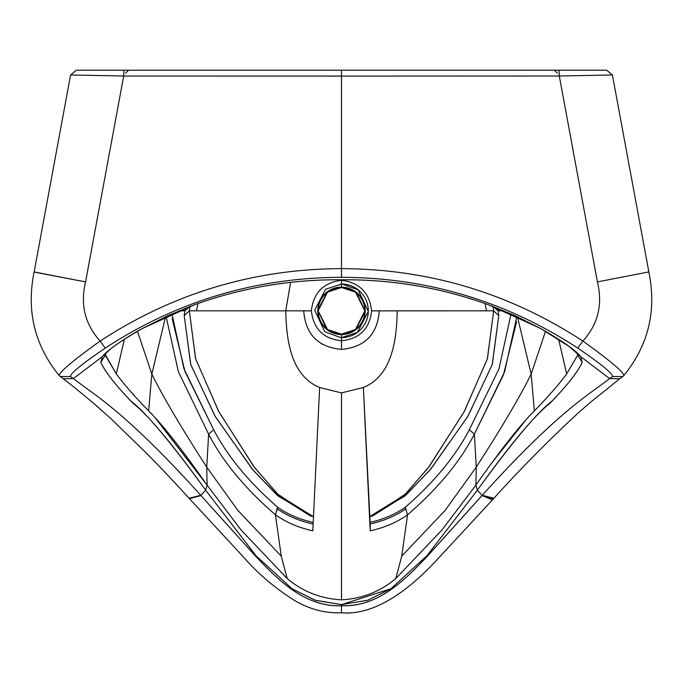 <?xml version="1.0" encoding="UTF-8"?>
<svg xmlns="http://www.w3.org/2000/svg" width="683" height="683" viewBox="0 0 683 683"><rect width="100%" height="100%" fill="white"/><g stroke="black" fill="none" stroke-linecap="round" stroke-linejoin="round"><path stroke-width="1.02" d="M189.063 498.223L200.751 495.277L189.225 498.419C172.79 480.337 158.072 464.799 145.044 451.813L110.544 418.312L94.211 403.815C73.44 386.424 67.122 381.695 63.271 378.783L59.19 375.565C59.353 372.073 73.004 360.573 100.153 341.056L105.191 348.125C82.097 363.868 70.503 373.336 70.417 376.521L60.3 376.581L70.417 376.521L73.422 378.536L63.263 378.783L73.422 378.536L102.262 356.705L100.785 362.332C105.003 371.817 115.837 385.528 133.279 403.482C148.663 415.58 172.782 444.479 205.634 490.181L200.862 495.431L189.285 498.488M35.789 272.389L85.571 281.917L34.15 271.945C26.21 310.688 34.543 345.214 59.139 375.522L60.317 376.589M70.58 74.976L76.317 70.212L124.007 70.212L76.368 70.212L124.007 70.212L123.691 76.018L85.571 281.917L123.691 76.018L124.007 70.212L341.5 70.212L341.5 76.086L341.5 70.212L558.993 70.212L559.309 76.018L341.5 76.086L559.309 76.018L597.42 281.908C602.893 304.567 598.026 324.28 582.847 341.056C509.544 293.152 429.095 269.008 341.5 268.624L341.5 76.086L123.691 76.052L341.5 76.052L341.5 268.624C253.905 269.008 173.456 293.152 100.153 341.056C84.974 324.288 80.107 304.575 85.571 281.917C80.107 304.575 84.974 324.288 100.153 341.056C73.004 360.573 59.353 372.073 59.19 375.565M123.691 76.018L70.639 74.976L123.691 76.018M126.662 70.212L121.668 70.212M117.169 70.212L113.122 70.212M109.4 70.212L107.812 70.212M142.499 328.403L142.388 328.489C126.193 337.18 109.946 349.124 109.835 349.645L102.262 356.705L73.422 378.536C93.323 394.526 122.991 409.254 200.751 495.277L200.751 495.277C122.991 409.254 93.323 394.526 73.422 378.536L70.417 376.521C70.503 373.336 82.097 363.868 105.191 348.125C177.008 301.203 255.775 277.597 341.5 277.298C427.225 277.597 505.992 301.203 577.809 348.125C600.903 363.868 612.497 373.336 612.583 376.521L609.577 378.536C589.677 394.526 560.009 409.254 482.249 495.277L426.721 556.91C405.984 578.484 379.125 607.213 341.5 605.71L341.5 604.6L315.222 600.22L292 588.737L255.937 555.638L205.634 490.181C171.04 442.422 146.008 412.6 130.547 400.708C114.744 384.094 104.823 371.296 100.785 362.332L105.327 355.245L116.315 373.9C123.316 383.547 134.09 395.884 148.629 410.91C162.349 424.425 181.84 449.166 207.111 485.135L205.634 490.181L207.111 485.135L156.04 418.952M151.208 413.667L148.629 410.91L151.839 374.096C162.93 396.558 181.234 427.575 206.744 467.138L207.111 485.135L241.039 529.965L287.21 578.561L281.251 556.124L275.445 514.82C286.134 522.341 298.591 527.677 312.814 530.836L319.627 387.5C289.694 375.172 286.339 336.958 285.759 310.825L311.371 310.859C313.463 328.967 323.503 338.922 341.5 340.732C359.497 338.922 369.537 328.967 371.629 310.859L397.241 310.825C396.661 336.958 393.306 375.172 363.373 387.5L341.5 392.896L341.5 599.836C362.255 598.684 380.346 591.589 395.79 578.561L401.749 556.124L445.085 510.44L476.256 467.138C501.766 427.575 520.07 396.558 531.161 374.096L534.371 410.91C548.825 395.978 559.599 383.641 566.685 373.9L577.673 355.245L577.28 353.342M194.911 304.592L194.894 304.618C242.252 287.611 291.112 279.347 341.5 279.808L341.5 280.261C323.469 282.591 313.429 292.794 311.371 310.859C313.463 328.967 323.503 338.922 341.5 340.732L341.5 337.633A26.799 26.799 0 0 1 340.826 337.624L324.784 331.776L314.709 310.167L325.629 289.233L341.5 284.026L341.5 280.261L341.5 284.026A26.799 26.799 0 0 1 368.299 311.141A26.799 26.799 0 0 1 341.5 337.633L357.388 332.416L368.291 311.439L358.165 289.84L342.115 284.034A26.799 26.799 0 0 0 341.5 284.026L341.5 287.125A23.709 23.709 0 0 1 342.046 287.125L356.244 292.264L365.2 311.371L355.553 329.923L341.5 334.533A23.709 23.709 0 0 1 317.791 310.534A23.709 23.709 0 0 1 342.046 287.125A23.709 23.709 0 0 1 365.209 311.106A23.709 23.709 0 0 1 341.5 334.533L341.5 349.406C364.927 347.177 377.52 334.32 379.278 310.825C377.511 334.329 364.918 347.186 341.5 349.406L341.5 340.732C359.497 338.922 369.537 328.967 371.629 310.859C369.571 292.794 359.531 282.591 341.5 280.261L341.5 279.782C291.12 279.321 242.243 287.603 194.877 304.609C242.243 287.603 291.12 279.321 341.5 279.782L341.5 279.782C391.88 279.321 440.757 287.594 488.123 304.609L540.757 328.549L488.123 304.609C440.757 287.594 391.88 279.321 341.5 279.782L341.5 279.808C391.88 279.347 440.748 287.611 488.106 304.618L514.555 315.435L540.612 328.489L569.024 346.418L580.738 356.705C576.247 350.729 562.92 341.346 540.757 328.549C562.92 341.346 576.247 350.738 580.738 356.705L609.577 378.536L580.738 356.705L582.215 362.332C578.177 371.296 568.256 384.094 552.453 400.708C537 412.592 511.968 442.422 477.366 490.181L482.138 495.431L477.366 490.181L475.889 485.135L441.961 529.965L395.79 578.561L401.749 556.124L407.555 514.82C396.866 522.341 384.409 527.677 370.186 530.836L363.373 387.5L341.5 392.896L319.627 387.509L312.814 530.836C298.591 527.677 286.134 522.341 275.445 514.82L281.251 556.124L237.915 510.44L206.744 467.138C181.234 427.575 162.93 396.558 151.839 374.096L137.471 331.255L151.839 374.096L148.629 410.91C134.09 395.884 123.316 383.547 116.315 373.9L124.383 339.229L116.315 373.9L105.003 354.11L105.327 355.245L100.785 362.332L102.262 356.705C106.753 350.729 120.08 341.346 142.243 328.549C120.08 341.346 106.753 350.729 102.262 356.705M105.72 353.342L105.327 355.245M194.877 304.609L142.243 328.549L194.894 304.618L167.933 315.666L142.243 328.549M341.5 277.298L341.5 268.624C429.095 269.008 509.544 293.152 582.847 341.056L577.809 348.125C505.992 301.203 427.225 277.597 341.5 277.298C255.775 277.597 177.008 301.203 105.191 348.125L100.153 341.056C173.456 293.152 253.905 269.008 341.5 268.624L341.5 277.298M577.809 348.125L582.847 341.056C609.953 360.547 623.613 372.047 623.81 375.565L622.7 376.581L612.583 376.521C612.497 373.336 600.903 363.868 577.809 348.125M623.81 375.565C623.613 372.047 609.953 360.547 582.847 341.056C598.035 324.288 602.893 304.567 597.42 281.908L648.739 271.919L597.42 281.908L559.309 76.018L612.361 74.976L559.309 76.018L558.993 70.212L606.683 70.212L612.42 74.976M507.315 70.212L495.713 70.212L507.315 70.212M188.201 70.212L176.351 70.212L188.201 70.212M138.82 70.212L138.82 70.212A4.371 4.371 90 0 1 138.82 70.212L141.731 70.212A4.371 4.371 -90 0 1 141.748 70.212M124.007 70.212L558.993 70.212L124.007 70.212M544.206 70.212L544.197 70.212A4.371 4.371 -90 0 1 544.197 70.212L541.269 70.212A4.371 4.371 90 0 0 541.252 70.212M537.7 70.212L536.522 70.212L537.7 70.212M188.303 70.212L176.351 70.212M516.877 316.494L504.583 371.8L474.386 434.149L469.315 429.786L499.017 368.829L511.046 313.864L499.017 368.829L469.315 429.786C455.245 456.603 433.884 482.446 405.232 507.307C395.329 514.265 383.624 519.285 370.109 522.358L369.819 516.536L404.806 496.097L429.838 470.211L467.676 416.673L492.212 364.637L498.786 315.666L498.086 310.825L493.066 306.471L498.086 310.825L497.591 308.238L498.086 310.825L503.969 310.825L498.086 310.825L498.786 315.666L493.664 310.833L493.015 306.24L493.664 310.833L486.552 310.825L484.998 303.491L486.552 310.825L371.629 310.859C369.571 292.794 359.531 282.591 341.5 280.261C323.469 282.591 313.429 292.794 311.371 310.859L303.722 310.825C305.472 334.32 318.065 347.177 341.5 349.406C318.065 347.169 305.48 334.311 303.722 310.825L285.759 310.825C286.339 336.958 289.694 375.172 319.627 387.509L341.5 392.896L341.5 599.836C362.255 598.684 380.346 591.589 395.79 578.561L441.961 529.965L475.889 485.135L476.256 467.138L475.889 485.135L477.366 490.181C510.227 444.471 534.345 415.571 549.721 403.482C567.163 385.528 577.997 371.817 582.215 362.332L580.738 356.705L578.339 354.52M577.997 354.11L577.673 355.245L577.997 354.11M582.215 362.332L577.673 355.245L566.685 373.9C559.599 383.641 548.825 395.978 534.371 410.91L533.013 412.361M475.889 485.135C501.16 449.166 520.651 424.425 534.371 410.91L531.161 374.096L517.441 316.75L531.161 374.096L545.529 331.255L531.161 374.096C520.07 396.558 501.766 427.575 476.256 467.138L474.386 434.149L503.439 374.839L516.613 321.804M524.851 421.3L491.777 462.869M341.5 599.836C320.745 598.684 302.654 591.589 287.21 578.561C302.654 591.589 320.745 598.684 341.5 599.836L341.5 392.896L363.373 387.5C393.306 375.172 396.661 336.958 397.241 310.825L493.664 310.833L498.786 315.666L492.341 364.27L468.137 415.887L430.828 469.033L406.248 494.816L372.517 515.989L369.819 516.536L372.517 515.989L405.711 493.818L429.231 466.523L464.466 411.132L487.457 358.549L493.664 310.833L487.338 358.934L464.03 411.943L428.284 467.77L404.319 495.184L369.819 516.536L363.373 387.5L370.109 522.358C383.624 519.285 395.329 514.265 405.232 507.307C433.884 482.446 455.245 456.603 469.315 429.786L474.386 434.149L476.256 467.138L445.085 510.44L401.749 556.124L407.555 514.82C437.905 488.524 460.18 461.64 474.386 434.149C460.18 461.64 437.905 488.524 407.555 514.82L405.232 507.307L407.555 514.82C396.866 522.341 384.409 527.677 370.186 530.836L370.195 523.972C383.923 520.89 395.85 515.81 405.958 508.724C395.85 515.81 383.923 520.89 370.195 523.972L370.186 530.836C384.409 527.677 396.866 522.341 407.555 514.82L401.749 556.124L395.79 578.561C380.346 591.589 362.255 598.684 341.5 599.836M477.366 490.181L427.063 555.638L391 588.72L367.77 600.237L341.5 604.6L391 588.72L427.054 555.629L477.366 490.181M189.49 498.718L200.964 495.568L189.413 498.633L200.862 495.431L205.634 490.181L255.946 555.638L292 588.737L315.187 600.306L341.5 604.6L341.5 605.71C303.423 607.196 276.444 577.912 255.553 556.133L200.862 495.431L254.972 555.501C276.555 578.185 304.003 607.418 341.5 605.71L341.5 612.292L341.5 605.71C378.997 607.418 406.445 578.185 428.028 555.501L482.036 495.568L492.127 499.76M189.524 498.752L244.523 558.173C258.575 574.275 275.625 588.609 295.679 601.177C310.466 609.526 325.74 613.394 341.5 612.788C378.63 615.998 415.17 583.632 438.093 558.583L493.476 498.752L482.138 495.431L493.578 498.641L482.249 495.277L493.937 498.223M493.613 498.599L482.249 495.277C560.009 409.254 589.677 394.526 609.577 378.536L619.729 378.792M622.683 376.589L619.737 378.783L609.577 378.536L612.583 376.521L622.7 376.581L623.861 375.522C648.457 345.214 656.781 310.688 648.85 271.945L612.42 74.985M379.919 70.212L379.261 70.212M303.081 70.212L303.739 70.212M322.052 344.215L321.497 343.882M341.5 287.5L327.499 292.162L318.167 310.825L327.499 329.496L341.5 334.158L355.501 329.496L364.833 310.825L355.501 292.162L341.5 287.5A23.333 23.333 0 0 0 318.167 310.825A23.333 23.333 0 0 0 341.5 334.158A23.333 23.333 0 0 0 364.833 310.825A23.333 23.333 0 0 0 341.5 287.5M341.5 337.633L341.5 334.533A23.709 23.709 0 0 1 340.902 334.533L326.713 329.36L317.8 310.244L327.464 291.726L341.5 287.125L341.5 284.026L325.629 289.233L314.709 310.167L324.784 331.776L340.826 337.624A26.799 26.799 0 0 0 341.5 337.633M285.759 310.825L290.591 282.438L285.759 310.825L196.448 310.825L198.002 303.491L196.448 310.825L189.336 310.833L189.985 306.24L189.336 310.833L285.759 310.825M313.181 516.536L278.681 495.184L254.716 467.77L218.97 411.943L195.662 358.934L189.336 310.833L195.543 358.558L218.543 411.14L253.786 466.54L277.307 493.835L310.517 515.998L276.769 494.834L252.181 469.05L214.872 415.896L190.659 364.27L184.214 315.666L189.336 310.833L184.214 315.666L190.788 364.637L215.324 416.664L253.162 470.203L278.186 496.097L313.181 516.536L310.517 515.998L313.181 516.536M184.914 310.825L184.214 315.666L184.914 310.825L179.031 310.825L184.914 310.825L189.934 306.471L184.914 310.825M207.111 485.135L206.744 467.138L208.614 434.149C222.82 461.64 245.095 488.524 275.445 514.82C245.095 488.524 222.82 461.64 208.614 434.149L213.685 429.786C227.755 456.603 249.116 482.446 277.768 507.307L275.445 514.82L277.042 508.724C287.15 515.81 299.077 520.89 312.805 523.972C299.077 520.89 287.15 515.81 277.042 508.724L277.768 507.307C287.671 514.273 299.376 519.285 312.891 522.358C299.376 519.285 287.671 514.273 277.768 507.307C249.116 482.446 227.755 456.603 213.685 429.786L184.956 371.398L172.107 318.38M171.954 313.864L183.983 368.829L213.685 429.786L208.614 434.149L178.417 371.8L166.123 316.494L178.417 371.8L208.614 434.149L206.744 467.138L237.915 510.44L281.251 556.124L287.21 578.561M151.839 374.096L165.559 316.75L151.839 374.096M185.409 308.238L184.999 310.398L189.883 306.496L184.999 310.398L185.409 308.229M498.001 310.398L493.117 306.488L498.001 310.398M558.617 339.229L566.685 373.9L558.617 339.229M341.5 271.305L341.5 268.65L341.5 271.305M556.056 76.044L555.117 76.044M144.847 70.212L146.614 70.212M152.625 70.212L156.638 70.212M526.294 70.212L530.7 70.212M532.168 70.212L541.388 70.212M538.725 70.212L557.328 70.212M535.318 70.212L548.662 70.212M546.818 70.212L545.461 70.212M543.839 70.212L543.216 70.212M524.202 70.212L518.892 70.212M342.046 287.125A23.709 23.709 0 0 0 341.5 287.125M341.5 280.261C359.531 282.591 369.571 292.794 371.629 310.859C369.537 328.967 359.497 338.922 341.5 340.732C323.503 338.922 313.463 328.967 311.371 310.859C313.429 292.794 323.469 282.591 341.5 280.261M70.58 74.985L34.15 271.945M519.635 70.212L523.904 70.212M523.733 70.212L520.036 70.212M556.295 70.212L549.917 70.212M156.305 70.212L151.583 70.212M156.45 70.212L152.685 70.212M127.943 70.212L126.603 70.212M132.963 70.212L135.029 70.212M163.485 70.212L156.945 70.212M163.006 70.212L159.233 70.212M147.81 70.212L141.031 70.212M139.904 70.212L138.453 70.212M137.309 70.212L135.644 70.212M134.252 70.212L133.33 70.212M619.729 378.783L592.4 400.767C581.728 409.416 566.335 423.673 546.229 443.54C528.198 461.631 513.411 476.597 493.783 498.411M542.37 70.212L543.07 70.212M125.672 73.124L127.9 70.947M557.319 73.124L555.1 70.947"/></g></svg>
